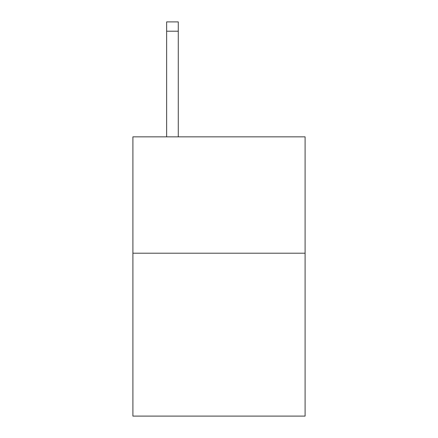 <?xml version="1.0" encoding="UTF-8"?>
<svg xmlns="http://www.w3.org/2000/svg" width="438" height="438" viewBox="0 0 438 438"><rect width="100%" height="100%" fill="white"/><g stroke="black" fill="none" stroke-linecap="round" stroke-linejoin="round"><path stroke-width="0.66" d="M305.1 253.208L305.1 416.1L132.9 416.1L132.9 136.853L305.1 136.853L305.1 253.208L132.9 253.208M178.277 136.853L178.277 31.207L166.643 31.207L166.643 21.9L178.277 21.9L178.277 31.207M166.643 136.853L166.643 31.207"/></g></svg>
